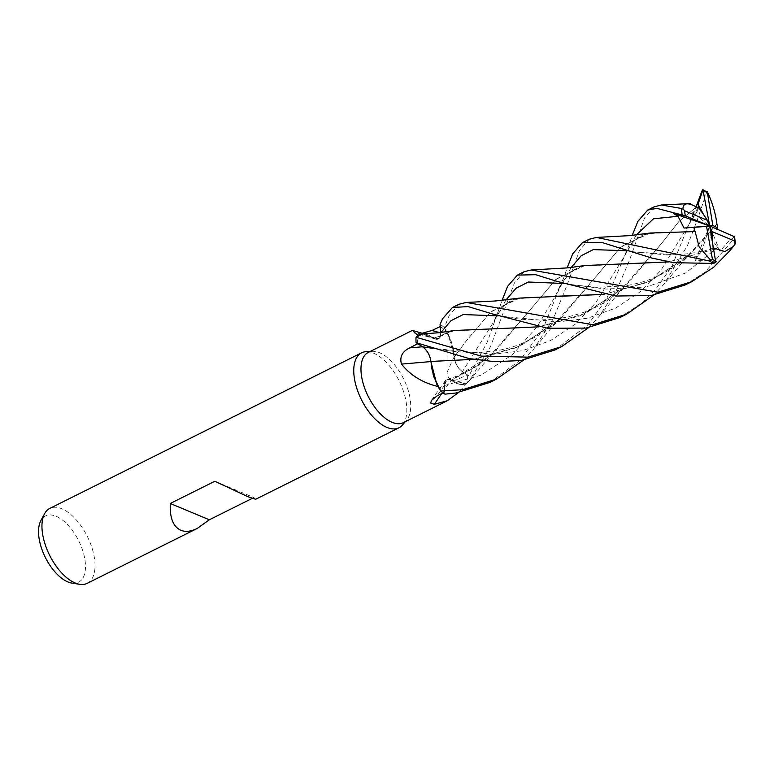 <?xml version="1.0" encoding="UTF-8"?>
<svg xmlns="http://www.w3.org/2000/svg" width="774" height="774" viewBox="0 0 774 774"><rect width="100%" height="100%" fill="white"/><g stroke="black" fill="none" stroke-linecap="round" stroke-linejoin="round"><path stroke-width="0.58" stroke-dasharray="3.87 2.9" d="M623.08 264.002L581.99 266.14L555.442 279.743L531.661 308.158L490.165 355.672L451.232 380.228A12.036 6.057 63.5 0 0 445.389 380.527A12.036 6.057 63.5 0 0 444.363 385.5L444.808 391.963L444.402 385.539L446.259 379.821L447.169 379.376L451.232 380.228A708.916 657.126 -66.8 0 0 441.712 393.56M524.25 271.664L514.439 282.916L490.484 346.684L469.005 381.234L461.304 384.533L451.252 380.276C459.234 385.868 465.329 385.965 469.518 380.547M443.057 392.863L444.808 391.963L444.963 394.101L444.431 385.529L447.111 379.395L451.232 380.228A33.311 16.757 63.5 0 0 465.803 383.759A33.311 16.757 63.5 0 0 466.993 383.111A39.261 19.747 63.5 0 0 466.993 383.091L468.967 381.282A41.825 21.033 63.5 0 0 468.918 375.787L462.436 371.636C457.85 368.172 455.102 363.277 454.193 356.959C455.102 363.277 457.85 368.172 462.436 371.636L468.957 375.806L487.214 342.234L502.074 300.36M519.838 298.067L491.103 311.545L466.277 340.908L454.222 357.007L451.6 342.418L444.44 327.576A41.825 21.033 63.5 0 0 440.077 324.383L440.232 326.531A39.261 19.747 63.5 0 1 447.053 331.988A39.261 19.747 63.5 0 1 447.072 332.007L446.995 372.652C448.272 380.208 452.364 382.201 459.282 378.612L467.303 374.78L462.417 371.665C457.763 368.153 455.006 363.209 454.154 356.833M440.619 332.549L439.264 338.286L433.856 338.238L438.848 338.635L440.629 332.549L438.848 338.635L433.885 338.219L422.449 333.942M403.38 422.652A39.261 19.747 63.5 0 0 406.718 419.982A39.261 19.747 63.5 0 0 406.04 384.301A39.261 19.747 63.5 0 0 379.589 352.731A39.261 19.747 63.5 0 0 372.458 351.328A39.261 19.747 63.5 0 0 368.318 352.393M419.237 334.726A33.311 16.757 63.5 0 1 426.271 334.407A33.311 16.757 63.5 0 1 433.788 338.257A708.916 474.181 86.1 0 1 414.167 332.404L418.202 333.459L422.13 333.275M451.184 380.247L465.803 383.759L466.993 383.091A39.261 19.747 63.5 0 0 467.303 374.78L468.918 375.787A41.825 21.033 63.5 0 1 468.967 381.282M466.993 383.111L458.44 392.612M402.548 424.926A41.873 21.062 63.5 0 0 401.822 386.865A41.873 21.062 63.5 0 0 373.61 353.186A41.873 21.062 63.5 0 0 366.005 351.686M87.181 583.344A41.873 21.062 63.5 0 0 91.555 546.56A41.873 21.062 63.5 0 0 61.814 508.76A41.873 21.062 63.5 0 0 49.788 508.412M255.633 499.298L253.872 497.556L252.179 498.398M71.982 583.122A37.036 18.634 63.5 0 0 84.095 555.529A37.036 18.634 63.5 0 0 56.105 516.277A37.036 18.634 63.5 0 0 40.829 520.689M422.652 346.829C427.277 350.303 430.044 355.208 430.924 361.535A12.036 6.057 63.5 0 0 430.924 361.439A12.036 6.057 63.5 0 0 422.633 346.771L417.737 343.704A39.261 19.747 63.5 0 1 418.047 335.403M436.739 384.088A33.311 16.757 63.5 0 1 430.934 361.574A708.916 83.844 -4.9 0 1 430.857 361.574M416.122 342.708A41.825 21.033 63.5 0 1 416.073 337.203A41.825 21.033 63.5 0 0 416.122 342.708L417.737 343.733M437.987 386.507A39.261 19.747 63.5 0 0 444.808 391.963M451.232 380.228L447.169 379.376L446.259 379.821L444.431 385.529L444.963 394.101A41.825 21.033 63.5 0 1 440.599 390.918A41.825 21.033 63.5 0 0 444.963 394.101L444.973 394.15M446.995 372.652A708.916 266.788 148.7 0 1 454.115 356.92A12.036 6.057 63.5 0 0 462.417 371.714L467.303 374.78M454.115 356.92A33.311 16.757 63.5 0 0 448.301 334.397A33.311 16.757 63.5 0 0 447.072 332.007M448.301 334.397L444.44 327.576L451.59 342.408L454.193 357.046L448.301 334.397M552.53 296.403L516.703 298.706L490.252 312.357L466.258 340.937L454.193 357.046M433.788 338.257A12.036 6.057 63.5 0 0 435.791 339.167A12.036 6.057 63.5 0 0 440.687 332.984L440.232 326.531M412.503 330.43L414.167 332.404M433.856 338.238L451.774 331.137L490.513 328.95M432.685 337.348L422.73 333.923L433.837 338.199M454.87 330.479L433.866 338.18L433.208 337.706M584.883 265.54L556.283 278.969L495.486 350.883L474.743 367.457L451.203 380.295M214.814 481.264L253.872 497.556M589.217 239.243L579.426 250.486L566.713 285.983L553.333 318.665L533.741 349.103L523.505 360.133M489.816 382.443L519.934 360.384L542.555 329.811L564.033 277.034L567.119 267.939M654.233 206.813L644.549 217.987L629.233 260.925L617.429 288.373L599.105 316.421L588.53 327.692M554.813 350.012L587.63 325.128L606.506 299.18L629.301 244.458L632.174 235.422M469.005 381.234A41.873 21.062 63.5 0 0 468.957 375.806M685.116 284.987L704.882 272.284L733.984 238.789L734.303 236.167M735.3 243.733L729.65 250.95M458.934 304.259L449.172 315.482L444.382 327.489A41.873 21.062 63.5 0 0 440.077 324.345M619.955 317.514L643 302.131L655.307 289.757L671.697 266.759L696.087 206.784M707.552 192.291L706.594 192.474L697.064 220.609L687.447 245.648L663.899 284.261L653.672 295.146M650.199 233.022L621.338 246.529L560.705 318.375L520.38 345.968L473.485 359.368M687.97 231.484L647.045 233.7L620.332 247.477L596.473 276.028L555.074 323.358L516.635 347.623L473.398 359.359M603.962 294.372L647.47 282.375L685.435 258.274L716.927 224.015L690.998 253.272L650.77 280.923L604.049 294.381M444.382 327.489L444.44 327.576A41.825 21.033 63.5 0 0 440.077 324.383M734.574 236.767L728.053 241.672L720.014 251.395L710.203 236.36L716.898 228.92M538.714 326.841L580.471 315.666L620.148 290.86L661.683 243.336L679.059 221.325L696.445 207.006M698.554 207.713L697.751 210.538L692.682 212.54L698.854 207.742M696.426 206.977L678.817 221.558L661.712 243.297L625.595 286.032L585.444 313.509L538.81 326.86M715.795 262.396L707.968 260.035L695.371 260.548L700.934 251.231L701.563 251.869L713.676 247.98M713.918 249.296L668.649 261.873M713.928 249.325L668.765 261.902M703.914 215.153L709.69 225.931L692.682 212.54M695.371 260.548L709.69 225.931L701.563 251.869M712.854 247.951L712.486 241.362M720.014 251.395L709.69 225.931L710.203 236.36M444.363 385.5A705.627 654.078 -66.8 0 0 436.923 396.036M462.417 371.714A705.627 265.55 148.7 0 0 459.282 378.612M440.687 332.984A705.627 471.985 86.1 0 1 439.545 332.665M505.993 299.954L493.967 321.404L462.417 371.665M444.431 385.539L480.857 375.245L512.591 354.569L537.311 326.415L555.248 296.413L564.033 277.034M734.574 244.574A41.873 21.062 63.5 0 0 733.984 238.789M706.594 192.474A41.873 21.062 63.5 0 0 702.318 190.036M636.238 235.035L624.26 256.436L595.68 302.924L575.188 324.2L550.372 340.657L522.334 350.719L492.941 354.357L432.318 348.281M717.914 247.303L685.609 273.019L646.725 286.951L606.071 289.079L563.201 283.478M516.703 298.706C512.939 299.422 509.157 301.444 505.354 304.762C501.097 309.194 497.305 314.737 493.967 321.404L498.862 309.958M698.225 207.645L689.373 223.783L660.899 270.349L640.398 291.682L615.63 308.091L587.679 318.211L558.306 321.907L498.098 315.879M697.403 256.397L633.548 251.821L627.695 250.786M571.183 267.504L559.525 288.141C566.345 276.589 570.854 270.571 573.06 270.107L581.99 266.14M406.718 419.982L405.266 421.704M431.37 400.487L445.389 380.527M426.271 334.407L424.152 333.836M435.791 339.167L415.28 333.023M451.774 331.137C443.841 333.749 445.689 332.772 439.284 338.267L439.264 338.277M447.111 379.395L447.169 379.376C461.836 375.187 476.165 367.282 490.165 355.672M372.458 351.328L370.214 351.454M691.23 281.939L691.85 281.639M560.705 318.375C554.532 323.919 546.154 334.068 545.651 334.784L533.741 349.103M629.301 244.458L624.26 256.436L630.51 245.745C634.516 239.601 640.03 235.586 647.045 233.69M425.826 345.978L438.577 349.374C455.586 352.025 472.411 353.302 485.869 351.88C510.743 350.264 533.808 340.753 555.074 323.358M690.998 253.272L684.187 260.228L663.899 284.261M685.435 258.274C680.23 263.286 671.503 269.004 659.255 275.428C649.492 280.265 638.047 283.739 624.918 285.858L596.164 287.348L569.209 284.426L556.69 281.301M697.751 210.538L689.373 223.783L694.162 212.473M620.158 290.86C604.571 303.389 591.946 311.69 564.73 317.504C537.611 322.148 517.564 319.111 503.835 316.798L491.964 313.818M599.105 316.421L616.984 295.039L625.595 286.032M700.934 251.231C691.811 253.649 680.433 254.888 666.801 254.946L633.548 251.821L621.638 248.638M468.909 381.35L488.945 357.617L495.486 350.883"/><path stroke-width="1.16" d="M440.077 324.383L440.629 332.549L440.077 324.345L442.573 318.772L452.422 307.51L468.173 306.591L491.964 313.818L547.721 328.263L586.015 328.089L619.955 317.514L626.611 314.186L592.787 324.712L466.248 302.45L458.934 304.259M424.152 333.836L412.349 330.43L368.318 352.393A39.261 19.747 63.5 0 0 364.225 386.884A39.261 19.747 63.5 0 0 392.108 422.314A39.261 19.747 63.5 0 0 403.38 422.652L447.401 400.68L434.311 404.328L430.721 403.051L431.37 400.487L436.923 396.036L443.057 392.863M422.13 333.275L432.095 330.45L440.232 326.531L440.619 332.549M458.44 392.612L447.401 400.68M370.214 351.454L366.005 351.686A41.873 21.062 63.5 0 0 361.593 352.828A41.873 21.062 63.5 0 0 357.22 389.612A41.873 21.062 63.5 0 0 386.961 427.412A41.873 21.062 63.5 0 0 398.987 427.77A41.873 21.062 63.5 0 0 402.548 424.926L405.266 421.704M361.593 352.828L49.788 508.412A41.873 21.062 63.5 0 0 44.544 513.752A41.873 21.062 63.5 0 0 47.998 551.794A41.873 21.062 63.5 0 0 75.165 582.996A41.873 21.062 63.5 0 0 79.761 584.331A41.873 21.062 63.5 0 0 87.181 583.344L197.235 528.439C190.926 531.535 185.46 532.144 180.816 530.277C173.163 526.678 169.661 517.748 170.29 503.487L209.338 519.78L197.235 528.439M170.29 503.487L214.814 481.264L248.019 496.744L255.633 499.298L398.987 427.77M252.179 498.398L209.338 519.78M44.544 513.752L40.829 520.689A37.036 18.634 63.5 0 0 43.886 554.339A37.036 18.634 63.5 0 0 67.919 581.942A37.036 18.634 63.5 0 0 71.982 583.122L79.761 584.331M430.857 361.574A708.916 83.844 -4.9 0 1 401.483 364.08C399.481 356.891 402.228 351.483 409.736 347.874L417.737 343.704M473.398 359.359L430.857 361.448L436.739 384.088A33.311 16.757 63.5 0 0 437.968 386.487C422.585 382.801 410.423 375.332 401.483 364.08M437.968 386.487A39.261 19.747 63.5 0 0 437.987 386.507L436.739 384.088M588.53 327.692L561.643 346.607L527.8 357.143L481.273 356.108L416.035 337.251L422.73 333.923L416.073 337.203L418.047 335.403L414.167 332.404M417.737 343.733L422.623 346.829C427.277 350.341 430.034 355.276 430.895 361.651M441.712 393.56A708.916 657.126 -66.8 0 0 434.311 404.328M523.505 360.133L496.444 379.134L462.523 389.709L440.658 391.005L433.488 376.058L430.857 361.448L433.479 376.048L440.599 390.918L437.987 386.507M419.237 334.726A33.311 16.757 63.5 0 0 418.057 335.384A39.261 19.747 63.5 0 0 418.047 335.403L422.449 333.942L438.626 332.752L454.87 330.479L490.474 328.95M416.122 342.708L422.652 346.829L416.083 342.679L469.15 358.565L494.828 361.719L520.979 360.539L554.813 350.012M433.208 337.706L432.685 337.348M567.119 267.939L572.663 253.862L582.561 242.572L602.878 242.765L651.795 258.052L673.535 262.667L713.812 263.45L716.114 261.593M698.554 207.713L698.08 204.259L702.956 189.785L709.69 225.931L707.446 220.329L684.622 210.799A39.784 20.008 63.5 0 0 685.29 215.811L673.428 213.411L677.966 216.285L684.042 228.049L706.536 226.405L712.467 259.367L709.545 261.012L596.464 237.434L589.217 239.243L582.561 242.572M440.658 391.005A41.873 21.062 63.5 0 0 444.973 394.15L455.934 392.998L489.816 382.443L496.444 379.134M632.174 235.422L637.921 221.296L647.732 210.054L656.845 208.37L685.009 215.733M684.622 210.799L682.91 208.719L661.499 205.004L654.233 206.813M502.074 300.36L507.628 286.312L517.4 275.089L535.695 274.702L556.69 281.31L615.765 296.026L651.282 295.523L685.116 284.987L691.23 281.939M729.65 250.95L713.734 267.214L691.85 281.639L657.91 292.224L531.119 270.01L524.25 271.664L517.409 275.08M696.087 206.784L702.318 190.036L703.198 190.307L702.318 190.036M653.672 295.146L626.611 314.186M430.924 361.535C430.044 355.208 427.277 350.303 422.652 346.829L422.623 346.829M715.795 262.396L709.69 225.931L711.935 231.542L734.758 241.062L735.29 242.668L735.3 243.733L733.375 246.442L724.899 251.579L715.495 248.609L713.928 249.325M695.11 231.542L699.183 247.061L710.658 260.161M693.939 227.759L695.013 231.571L650.199 233.022L629.717 235.625L596.464 237.434M473.485 359.368L430.895 361.448M695.013 231.571L687.97 231.484M716.898 228.92L717.769 227.933L716.927 224.025C715.515 212.985 712.254 202.14 707.155 191.468M604.049 294.381L519.838 298.067L495.225 300.989L466.248 302.45M707.552 192.291L702.811 189.669M603.962 294.372L552.53 296.403M490.513 328.95L538.714 326.841M707.446 220.329L698.854 207.742L696.445 207.006M696.523 207.113L696.426 206.977C687.515 202.14 683.007 202.885 682.91 209.222M538.81 326.86L490.426 328.95M713.676 247.98L715.486 248.57L713.918 249.296M668.649 261.873L623.08 264.002M668.765 261.902L584.883 265.54L568.184 267.833L531.119 270.01M717.769 227.933L712.835 225.466L707.32 192.107M698.08 204.259L703.914 215.153M416.035 337.251A41.873 21.062 63.5 0 0 416.083 342.679M712.486 241.362L711.935 231.542M734.574 236.767L709.69 225.931L712.835 225.466M685.29 215.811L709.69 225.931L706.536 226.405M673.428 213.411L709.69 225.931L684.042 228.049M422.556 346.781A705.627 83.457 -4.9 0 1 409.736 347.874M439.545 332.665A705.627 471.985 86.1 0 1 432.095 330.45M709.545 261.012A41.873 21.062 63.5 0 0 713.812 263.45M681.565 208.912A41.873 21.062 63.5 0 0 682.155 214.688M712.467 259.367A39.784 20.008 63.5 0 0 716.037 261.196A39.784 20.008 63.5 0 0 716.076 261.215M706.904 192.494A39.784 20.008 63.5 0 0 703.343 190.675A39.784 20.008 63.5 0 0 703.305 190.656M677.966 216.285L653.488 218.781L636.238 235.035M432.318 348.281L422.643 346.829M563.201 283.478L528.371 282.017L516.161 288.17L505.993 299.954M498.098 315.879L463.22 314.554L451.019 320.668L440.928 332.51M627.695 250.786L593.271 249.605L581.226 255.73L571.183 267.504M734.758 241.062A39.784 20.008 63.5 0 0 734.091 236.051M647.732 210.054L654.456 206.697M554.794 350.022L561.643 346.607M492.564 314.021L491.964 313.818M661.499 205.004L690.379 203.552M729.243 251.444L733.375 246.442M452.422 307.51L459.05 304.201M734.565 236.709L735.29 242.668"/></g></svg>
